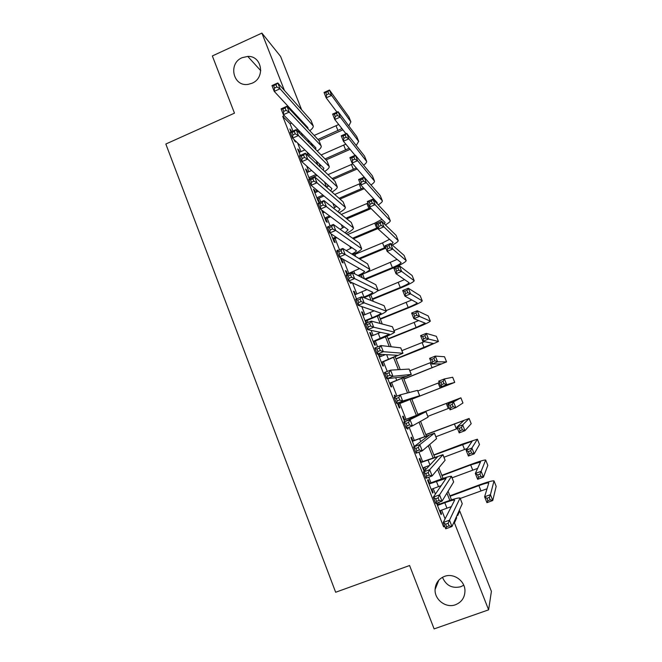 <?xml version="1.0" encoding="UTF-8"?>
<svg xmlns="http://www.w3.org/2000/svg" width="662" height="662" viewBox="0 0 662 662"><rect width="100%" height="100%" fill="white"/><g stroke="black" fill="none" stroke-linecap="round" stroke-linejoin="round"><path stroke-width="0.99" d="M463.748 585.216L460.752 586.731C452.171 588.717 446.072 585.572 442.464 577.297M444.467 576.403C453.602 572.762 465.014 580.731 464.964 590.785C464.807 597.546 461.654 602.197 455.522 604.737C446.039 608.461 434.438 599.764 435.083 589.494C435.546 583.156 438.674 578.787 444.467 576.403M242.127 57.685L247.762 56.419C261.987 55.567 265.611 77.851 252.09 83.222L248.349 84.322C233.231 87.268 227.711 63.511 242.127 57.685M458.84 511.312L459.734 510.99L491.403 591.348L488.614 609.834L434.115 628.9L409.579 565.514L335.651 592.258L165.831 144.026L234.48 113.161L212.337 55.947L261.895 33.1L280.589 56.411L301.632 109.801M436.597 503.194L441.074 514.606L441.521 513.803L440.263 510.584M429.58 483.343L428.115 479.619L427.602 480.24L432.642 493.099L433.13 492.412L431.831 489.094M421.239 462.084L419.782 458.369L419.22 458.882L424.102 471.319M412.939 440.909L411.483 437.218L410.887 437.607L414.338 446.428M404.664 419.824L403.224 416.15L402.579 416.431L404.631 421.661M407.097 427.95L407.56 429.125L408.181 428.777L407.751 427.693M395.586 396.67L394.991 395.164L394.304 395.338L394.933 396.927M397.374 403.166L399.269 407.982L399.931 407.742L398.491 404.068M387.75 378.606L391.01 386.922L391.714 386.798L390.282 383.141M378.168 354.17L382.785 365.954L383.53 365.937L382.106 362.296M371.779 335.965L370.513 332.746L369.702 332.589L374.601 345.076L375.387 345.167L373.964 341.534M363.637 315.203L362.42 312.108L361.568 311.843L366.036 323.238M355.527 294.532L354.36 291.553L353.467 291.189L356.504 298.918M347.451 273.944L346.334 271.089L345.399 270.617L347.012 274.713M349.702 281.573L350.239 282.947L351.141 283.361L350.612 281.995M337.943 250.468L337.372 250.128L337.562 250.633M340.301 257.609L342.188 262.409L343.131 262.93L341.733 259.363M330.95 233.76L334.161 241.961L335.154 242.582L333.756 239.023M321.641 210.02L326.176 221.588L327.202 222.316L325.812 218.774M315.484 192.435L314.549 190.06L313.465 189.175L318.223 201.306L319.291 202.133L317.909 198.608M307.573 172.269L306.688 170.01L305.563 169.025L309.502 179.071M299.696 152.186L298.86 150.042L297.693 148.95L300.242 155.446M292.943 131.084L290.072 123.769L282.74 116.355L443.614 526.844L444.368 525.338M445.096 518.884L441.645 510.079M439.328 504.187L438.641 502.433M435.397 494.158L433.205 488.589M430.954 482.83L428.753 477.219M425.74 469.557L424.814 467.182M422.604 461.571L418.905 452.138M414.296 440.387L409.116 427.172M406.021 419.303L399.84 403.547M396.935 396.141L391.631 382.611M387.253 371.456L383.447 361.758M381.295 356.28L380.526 354.302M377.613 346.888L375.304 340.996M373.12 335.427L371.134 330.371M368.022 322.435L367.187 320.325M364.969 314.665L361.791 306.556M356.859 293.986L352.49 282.856M348.775 273.398L343.23 259.264M339.523 249.806L335.071 238.469M330.115 225.833L327.127 218.22M320.756 201.976L319.216 198.046M316.792 191.872L315.724 189.158M308.881 171.706L306.647 166.013M300.995 151.615L297.602 142.967M291.644 131.655L289.857 128.966L291.023 131.928M293.986 139.492L294.557 140.948L295.732 142.073L295.169 140.625M323.428 212.692L322.692 210.806M366.682 322.982L365.854 320.863M379.955 356.81L378.937 354.22M424.632 470.74L423.44 467.695M437.954 504.701L437.268 502.946M488.614 609.834L454.438 522.881L456.681 517.841L456.317 516.914M443.614 526.844L444.79 526.414M453.47 523.237L454.438 522.881M282.74 116.355L284.312 115.66M292.364 112.068L292.852 111.853L292.563 111.108M284.437 90.446L261.895 33.1M300.382 120.666L299.894 119.417L292.852 111.853M449.812 500.381L446.933 493.066M441.397 478.982L437.599 469.333M433.006 457.674L428.297 445.708M424.656 436.457L419.046 422.199M416.34 415.322L410.126 399.534M407.535 392.955L401.875 378.556M398.383 369.686L393.65 357.67M389.264 346.532L385.466 336.867M380.195 323.47L377.315 316.155M371.167 300.523L369.197 295.525M362.172 277.684L361.113 274.978M358.771 269.029L358.266 267.746M353.227 254.944L353.061 254.514M350.678 248.465L349.776 246.173M342.618 227.993L341.319 224.699M334.591 207.603L332.903 203.308M326.606 187.296L324.529 182.017M317.834 165.02L316.188 160.825M309.088 142.793L307.88 139.715M457.326 514.68L457.682 515.59L459.734 510.99M305.108 125.019L303.031 122.793L303.519 124.026M310.917 142.81L312.108 145.847M319.109 163.63L320.077 166.088M327.342 184.541L328.054 186.336M335.609 205.543L336.056 206.676M343.917 226.627L344.099 227.099M346.565 233.372L346.871 234.133M354.6 253.761L355.66 256.459M362.66 274.242L364.489 278.876M370.753 294.805L373.351 301.4M378.887 315.451L382.264 324.024M387.047 336.18L391.209 346.756M395.247 357L400.196 369.586M403.481 377.911L409.232 392.525M411.739 398.905L417.962 414.71M420.577 421.338L426.295 435.853M429.704 444.516L434.653 457.094M438.865 467.794L443.052 478.419M448.075 491.187L451.484 499.835M290.072 123.769L291.603 123.091M299.414 119.632L299.894 119.417M455.746 518.181L456.681 517.841M290.428 130.431L291.057 130.149M298.231 150.315L298.86 150.042M306.059 170.283L306.688 170.01M313.92 190.333L314.549 190.06M345.688 271.354L346.334 271.089M353.715 291.818L354.36 291.553M361.775 312.373L362.42 312.108M369.868 333.003L370.513 332.746M394.337 395.421L394.991 395.164M407.519 429.034L408.181 428.777M432.468 492.66L433.13 492.412M440.859 514.043L441.521 513.803M296.559 130.1L297.892 129.512M304.76 125.358L305.29 124.812M300.589 134.179L301.864 133.567M307.979 128.8L307.863 127.584L274.242 91.389L271.966 85.58L277.783 82.957L310.941 120.285L313.068 125.515M275.946 84.62L273.613 85.679L274.523 88.013L276.857 86.954L275.946 84.62L277.783 82.957L280.067 88.774L313.275 126.028C313.416 127.261 312.249 128.825 309.775 130.728M303.014 134.75L301.731 135.346M276.857 86.954L280.067 88.774L274.242 91.389L274.523 88.013M273.613 85.679L271.966 85.58M342.908 129.835L318.935 140.543L321.07 145.781M311.769 143.687L311.33 143.877M314.177 135.445L338.729 124.522M317.917 139.45L341.948 128.61M336.975 112.151L326.176 97.852L324.041 92.457L329.486 90.032L348.915 116.967L350.901 121.899M327.922 91.596L325.737 92.572L326.598 94.732L328.782 93.764L327.922 91.596L329.486 90.032L331.629 95.427L350.86 121.841L348.783 125.937M328.782 93.764L331.629 95.427L326.176 97.852L326.598 94.732M325.737 92.572L324.041 92.457M307.085 154.825L309.038 153.956M299.067 152.459L304.851 149.926M310.147 155.024L308.202 155.884M312.158 145.897L313.109 145.052M315.658 149.446L315.848 147.849L283.386 114.708L281.093 108.866L286.936 106.259L318.935 140.543L321.252 146.252C321.368 147.485 320.027 149.082 317.255 151.052M285.115 107.997L282.773 109.048L283.692 111.39L286.042 110.347L285.115 107.997L286.936 106.259L289.228 112.101L320.938 145.623M286.042 110.347L289.228 112.101L283.386 114.708L283.692 111.39M282.773 109.048L281.093 108.866M308.922 177.582L316.097 174.47M306.945 172.542L311.653 170.498M317.164 175.43L309.394 178.798M319.448 166.543L320.929 165.384M323.238 170.142L323.867 168.198L292.571 138.135L290.27 132.268L296.129 129.669L326.962 160.891L329.097 166.129M294.333 131.49L291.983 132.532L292.91 134.882L295.26 133.84L294.333 131.49L296.129 129.669L298.438 135.544L329.271 166.567C329.337 167.792 327.806 169.431 324.661 171.491M295.26 133.84L298.438 135.544L292.571 138.135L292.91 134.882M291.983 132.532L290.27 132.268M316.833 197.764L322.973 195.133M314.855 192.708L318.257 191.244M324.016 195.985L317.272 198.881M326.581 187.305L328.749 185.799M330.702 190.929L331.919 188.637L301.798 161.669L299.481 155.777L305.372 153.195L335.03 181.314L337.165 186.568M303.601 155.09L301.235 156.124L302.17 158.491L304.528 157.457L303.601 155.09L305.372 153.195L307.689 159.095L337.322 186.965C337.339 188.19 335.551 189.886 331.976 192.046M304.528 157.457L307.689 159.095L301.798 161.669L302.17 158.491M301.235 156.124L299.481 155.777M324.785 218.038L329.626 215.977M322.791 212.957L324.57 212.204M330.636 216.731L325.183 219.048M333.499 208.216L336.561 206.321M338.001 211.815L340.003 209.159L311.066 185.319L308.74 179.394L314.657 176.837L343.123 201.827L345.258 207.09M312.911 178.806L310.536 179.832L311.471 182.207L313.846 181.181L312.911 178.806L314.657 176.837L316.982 182.762L345.407 207.454C345.349 208.679 343.272 210.442 339.159 212.742M313.846 181.181L316.982 182.762L311.066 185.319L311.471 182.207M310.536 179.832L308.74 179.394M350.099 149.339L326.035 159.947M321.136 154.991L345.821 144.159M325.05 158.946L349.188 148.23M345.969 133.724L334.773 119.499L332.622 114.079L338.083 111.663L356.71 136.504L358.696 141.461M336.544 113.293L334.351 114.261L335.212 116.438L337.405 115.469L336.544 113.293L338.083 111.663L340.243 117.083L358.655 141.403L356.222 145.516M337.405 115.469L340.243 117.083L334.773 119.499L335.212 116.438M334.351 114.261L332.622 114.079M357.215 168.959L333.069 179.46M328.004 174.66L352.813 163.911M332.117 178.558L356.355 167.966M355.072 155.363L343.404 141.229L341.244 135.793L346.731 133.385L364.53 156.124L366.525 161.089M345.208 135.081L343.007 136.049L343.876 138.234L346.077 137.266L345.208 135.081L346.731 133.385L348.899 138.838L366.665 161.454C366.765 162.372 365.747 163.622 363.628 165.194M346.077 137.266L348.899 138.838L343.404 141.229L343.876 138.234M343.007 136.049L341.244 135.793M364.232 188.703L340.011 199.096M334.732 194.471L360.202 183.54M339.093 198.294L363.413 187.818M369.495 183.275L352.076 163.067L349.9 157.597L355.411 155.214L372.383 175.827L374.386 180.809M353.905 156.977L351.704 157.928L352.573 160.121L354.782 159.17L353.905 156.977L355.411 155.214L357.588 160.684L374.518 181.14C374.576 182.05 373.401 183.324 370.985 184.979M354.782 159.17L357.588 160.684L352.076 163.067L352.573 160.121M351.704 157.928L349.9 157.597M371.092 208.58L346.822 218.882M341.278 214.438L367.973 203.093M345.928 218.17L370.323 207.81M373.649 199.974L374.278 199.485M377.067 203.606L377.249 202.68L360.782 184.996L358.605 179.51L364.125 177.135L380.261 195.604L382.272 200.594M362.652 178.963L360.434 179.915L361.311 182.116L363.529 181.165L362.652 178.963L364.125 177.135L366.318 182.629L382.396 200.9C382.413 201.802 381.031 203.126 378.25 204.872M363.529 181.165L366.318 182.629L360.782 184.996L361.311 182.116M360.434 179.915L358.605 179.51M332.763 238.386L335.94 237.054M336.917 237.691L333.118 239.296M340.103 229.292L344.339 226.942M345.076 232.85L348.129 229.772L320.383 209.084L318.05 203.135L323.983 200.594L351.249 222.432L353.392 227.695M322.262 202.638L319.878 203.656L320.813 206.048L323.197 205.03L322.262 202.638L323.983 200.594L326.325 206.552L353.525 228.018C353.376 229.259 350.91 231.121 346.118 233.595M323.197 205.03L326.325 206.552L320.383 209.084L320.813 206.048M319.878 203.656L318.05 203.135M378.052 228.489L353.425 238.825M347.533 234.613L374.717 223.177L381.941 219.354M352.565 238.212L377.721 227.645M384.39 223.922L385.152 222.54L369.528 207.032L367.344 201.513L372.888 199.154L388.18 215.456L390.191 220.471M371.432 201.049L369.206 201.993L370.083 204.202L372.309 203.259L371.432 201.049L372.888 199.154L375.081 204.674L390.307 220.744C390.274 221.638 388.635 223.028 385.392 224.898M372.309 203.259L375.081 204.674L369.528 207.032L370.083 204.202M369.206 201.993L367.344 201.513M340.781 258.825L341.741 258.42M342.693 258.958L341.096 259.628M346.226 250.592L352.06 247.679M351.812 254.059C354.782 252.536 356.322 251.419 356.429 250.716L329.742 232.966L327.4 226.983L333.358 224.459L359.416 243.111L361.56 248.382M331.662 226.586L329.271 227.596L330.214 229.995L332.605 228.986L331.662 226.586L333.358 224.459L335.708 230.45L361.675 248.672C361.394 249.946 358.423 251.941 352.763 254.655M332.605 228.986L335.708 230.45L329.742 232.966L330.214 229.995M329.271 227.596L327.4 226.983M385.847 248.118L359.723 258.983M354.857 254.423L382.537 242.88L389.579 239.313M358.895 258.47L385.549 247.373M391.474 244.328L393.096 242.491L378.316 229.16L376.115 223.615L381.684 221.273L396.133 235.399L398.152 240.422M380.253 223.235L378.019 224.17L378.896 226.396L381.13 225.461L380.253 223.235L381.684 221.273L383.894 226.818L398.243 240.662C398.143 241.564 396.174 243.037 392.326 245.081M381.13 225.461L383.894 226.818L378.316 229.16L378.896 226.396M378.019 224.17L376.115 223.615M346.814 274.209L359.681 268.54M358.001 275.524C362.139 273.629 364.348 272.272 364.605 271.461L339.151 256.964L336.793 250.948L342.775 248.449L367.609 263.89L369.76 269.169M341.104 250.65L338.704 251.651L339.647 254.067L342.055 253.058L341.104 250.65L342.775 248.449L345.142 254.465L369.859 269.417C369.371 270.75 365.714 272.934 358.878 275.98M342.055 253.058L345.142 254.465L339.151 256.964L339.647 254.067M338.704 251.651L336.793 250.948M364.737 279.008L392.359 267.622C397.754 265.338 400.684 263.683 401.147 262.673L387.146 251.386L384.936 245.817L390.522 243.492L392.74 249.061L406.22 260.663C405.516 262.193 401.114 264.668 393.021 268.093L365.54 279.422M364.05 273.547L397.159 259.388M389.107 245.519L386.865 246.454L387.75 248.689L389.992 247.753L389.107 245.519L390.522 243.492L404.11 255.416L406.137 260.456M389.992 247.753L392.74 249.061L387.146 251.386L387.75 248.689M386.865 246.454L384.936 245.817M363.248 297.362L363.992 297.056C369.371 294.805 372.309 293.216 372.814 292.298L348.609 281.077L346.234 275.036L352.242 272.545L375.842 284.743L377.994 290.03M354.882 294.797L367.12 289.559M350.595 274.829L348.187 275.831L349.139 278.247L351.547 277.254L350.595 274.829L352.242 272.545L354.617 278.594L378.076 290.246C377.307 291.636 372.896 294.019 364.828 297.395L364.083 297.701M351.547 277.254L354.617 278.594L348.609 281.077L349.139 278.247M348.187 275.831L346.234 275.036M372.367 298.893L400.253 287.507C405.665 285.239 408.628 283.659 409.141 282.757L396.008 273.712L393.791 268.118L399.401 265.81L401.627 271.403L414.222 280.746C413.452 282.103 409 284.478 400.882 287.879L372.582 299.431M377.423 291.057L404.623 279.587M398.011 267.903L395.76 268.83L396.646 271.072L398.896 270.146L398.011 267.903L399.401 265.81L412.12 275.516L414.155 280.572M398.896 270.146L401.627 271.403L396.008 273.712L396.646 271.072M395.76 268.83L393.791 268.118M365.019 320.648L372.127 317.768C377.53 315.542 380.501 314.02 381.055 313.217L358.101 305.306L355.726 299.232L361.758 296.766L384.109 305.695L386.26 310.991M362.991 315.468L374.245 310.792M360.136 299.125L357.712 300.118L358.672 302.551L361.088 301.566L360.136 299.125L361.758 296.766L364.141 302.84L386.335 311.157C385.491 312.381 381.022 314.657 372.929 318L365.209 321.128M361.088 301.566L364.141 302.84L358.101 305.306L358.672 302.551M357.712 300.118L355.726 299.232M373.169 341.427L389.33 334.219L367.65 329.651L365.258 323.553L371.316 321.103L392.409 326.73L394.569 332.034M371.125 336.23L380.7 332.349M369.719 323.544L367.286 324.529L368.246 326.978L370.679 325.994L369.719 323.544L371.316 321.103L373.707 327.21L394.618 332.167C393.708 333.209 389.19 335.377 381.055 338.687L373.31 341.799M370.679 325.994L373.707 327.21L367.65 329.651L368.246 326.978M367.286 324.529L365.258 323.553M381.353 362.296L397.647 355.32L377.241 354.12L374.841 347.997L380.915 345.564L400.75 347.856L402.91 353.16M379.301 357.075L385.557 354.584M379.351 348.088L376.91 349.064L377.87 351.522L380.311 350.546L379.351 348.088L380.915 345.564L383.331 351.696L402.943 353.26L381.453 362.553M380.311 350.546L383.331 351.696L377.241 354.12L377.87 351.522M376.91 349.064L374.841 347.997M389.57 383.248L405.996 376.504L386.881 378.714L384.465 372.549L390.572 370.141L409.116 369.073L411.284 374.386M389.024 372.747L386.575 373.716L387.543 376.182L389.992 375.222L389.024 372.747L390.572 370.141L392.988 376.306L411.301 374.435L389.628 383.397M389.992 375.222L392.988 376.306L386.881 378.714L387.543 376.182M386.575 373.716L384.465 372.549M397.821 404.292L414.379 397.779L396.571 403.423L394.147 397.233L400.27 394.842L417.523 390.373L419.691 395.702L397.829 404.325M398.756 397.531L396.29 398.483L397.266 400.973L399.724 400.013L398.756 397.531L400.27 394.842L402.703 401.031L419.7 395.711M399.724 400.013L402.703 401.031L396.571 403.423L397.266 400.973M396.29 398.483L394.147 397.233M404.027 420.13L420.684 413.791L403.87 422.033L410.018 419.658L426.022 411.723L404.01 420.08M408.528 422.43L410.018 419.658L412.459 425.881L406.303 428.256L403.87 422.033L406.054 423.382L407.039 425.881L409.505 424.93L408.528 422.43L406.054 423.382M409.505 424.93L412.459 425.881L428.091 417.134L426.022 411.739M406.303 428.256L407.039 425.881M412.343 441.322L429.133 435.224L413.634 446.958L419.816 444.599L434.479 433.155L412.277 441.165M418.351 447.462L419.816 444.599L422.273 450.855L416.084 453.205L413.634 446.958L415.868 448.406L416.853 450.913L419.336 449.97L418.351 447.462L415.868 448.406M419.336 449.97L422.273 450.855L436.572 438.641L434.495 433.213M416.084 453.205L416.853 450.913M422.778 467.943L429.679 465.345M420.684 462.614L437.615 456.747L423.457 472.006L429.663 469.672L442.969 454.678L420.577 462.333M428.223 472.61L429.663 469.672L432.129 475.953L425.914 478.287L423.457 472.006L425.732 473.545L426.717 476.069L429.208 475.134L428.223 472.61L425.732 473.545M429.208 475.134L432.129 475.953L445.096 460.247L443.01 454.777M425.914 478.287L426.717 476.069M431.169 489.342L441.264 485.618M429.067 483.988L446.13 478.369L433.32 497.179L439.551 494.862L451.501 476.292C450.086 476.11 445.203 477.55 436.846 480.629L428.918 483.591M438.145 497.89L439.551 494.862L442.034 501.175L435.795 503.492L433.32 497.179L435.637 498.817L436.639 501.349L439.138 500.422L438.145 497.89L435.637 498.817M439.138 500.422L442.034 501.175L453.66 481.944L451.558 476.433M435.795 503.492L436.639 501.349M380.195 318.786L408.173 307.466C413.609 305.223 416.605 303.709 417.168 302.915L404.921 296.146L402.686 290.527L408.322 288.235L410.556 293.854L422.265 300.912C421.421 302.104 416.919 304.379 408.768 307.739L380.369 319.225M386.112 310.61L411.88 299.952M406.948 290.395L404.689 291.313L405.583 293.564L407.842 292.645L406.948 290.395L408.322 288.235L420.163 295.699L422.207 300.771L420.163 295.699M407.842 292.645L410.556 293.854L404.921 296.146L405.583 293.564M404.689 291.313L402.686 290.527M388.064 338.754L416.133 327.508L425.227 323.164L413.866 318.67L411.623 313.035L417.275 310.751L419.518 316.395L430.333 321.161C429.415 322.179 424.872 324.355 416.679 327.682L388.197 339.093M393.998 330.578L418.698 320.557M415.926 312.985L413.659 313.896L414.561 316.163L416.828 315.244L415.926 312.985L417.275 310.751L428.248 315.956L430.292 321.045M416.828 315.244L419.518 316.395L413.866 318.67L414.561 316.163M413.659 313.896L411.623 313.035M395.959 358.804L433.312 343.487L422.853 341.311L420.602 335.642L426.27 333.375L428.529 339.052L438.434 341.484L424.632 347.707L396.05 359.044M401.908 350.628L424.474 341.633M424.946 335.675L422.67 336.586L423.581 338.861L425.856 337.951L424.946 335.675L426.27 333.375L436.357 336.304L438.409 341.41M425.856 337.951L428.529 339.052L422.853 341.311L423.581 338.861M422.67 336.586L420.602 335.642M403.886 378.937L441.438 363.901L431.881 364.042L429.621 358.349L435.315 356.098L437.582 361.8L446.577 361.899L403.936 379.078M409.852 370.761L431.21 362.346M434.007 358.473L431.723 359.375L432.634 361.659L434.917 360.757L434.007 358.473L435.315 356.098L444.5 356.735L446.56 361.857L444.5 356.735M434.917 360.757L437.582 361.8L431.881 364.042L432.634 361.659M431.723 359.375L429.621 358.349M411.838 399.153L449.597 384.39L440.95 386.881L438.683 381.163L444.392 378.929L446.668 384.655L454.744 382.396L411.855 399.186M417.83 390.977L439.262 382.619M443.118 381.378L440.826 382.272L441.736 384.564L444.028 383.67L443.118 381.378L444.392 378.929L452.676 377.249L454.728 382.388M444.028 383.67L446.668 384.655L440.95 386.881L441.736 384.564M440.826 382.272L438.683 381.163M452.262 404.383L449.961 405.268L450.872 407.577L453.18 406.683L452.262 404.383L453.52 401.867L455.804 407.618L450.061 409.828L447.777 404.077L453.52 401.867L460.893 397.821L417.813 414.321M417.83 414.362L455.737 399.823L447.777 404.077L449.961 405.268M427.851 416.357L449.366 408.073M453.18 406.683L455.804 407.618L462.945 403.009L460.884 397.845M450.061 409.828L450.872 407.577M461.447 427.495L459.138 428.372L460.057 430.689L462.366 429.812L461.447 427.495L462.68 424.905L464.981 430.681L459.213 432.874L456.921 427.106L462.68 424.905L469.126 418.467L425.79 434.57M425.848 434.727L463.954 420.461L456.921 427.106L459.138 428.372M435.894 436.754L457.492 428.529M462.366 429.812L464.981 430.681L471.195 423.705L469.143 418.516L471.195 423.705M459.213 432.874L460.057 430.689M470.682 450.706L468.357 451.583L469.284 453.909L471.601 453.04L470.682 450.706L471.89 448.05L474.199 453.851L468.406 456.027L466.106 450.234L471.89 448.05L477.385 439.196L462.829 443.921L433.792 454.91M433.891 455.166L472.205 441.19L466.106 450.234L468.357 451.583M443.979 457.235L467.314 448.455M471.601 453.04L474.199 453.851L479.487 444.5L477.418 439.278L479.487 444.5M468.406 456.027L469.284 453.909M479.95 474.033L477.625 474.902L478.552 477.236L480.877 476.375L479.95 474.033L481.133 471.303L483.45 477.128L477.65 479.288L475.333 473.462L481.133 471.303L485.685 460.007C484.278 459.842 479.371 461.315 470.963 464.41L441.827 475.324M441.976 475.688L470.682 464.931L480.488 462.002L475.333 473.462L477.625 474.902M452.096 477.807L477.658 468.365M480.877 476.375L483.45 477.128L487.811 465.369L485.734 460.123L487.811 465.369M477.65 479.288L478.552 477.236M439.593 510.832L451.451 506.579M437.483 505.454L444.814 502.739C450.408 500.72 453.702 499.827 454.686 500.075L443.242 522.475L449.498 520.183L460.065 497.998C458.576 497.625 453.636 498.958 445.245 502.003L437.284 504.949M448.116 523.294L449.498 520.183L451.989 526.53L445.725 528.814L443.242 522.475L445.6 524.213L446.602 526.762L449.109 525.843L448.116 523.294L445.6 524.213M449.109 525.843L451.989 526.53L462.258 503.732L460.14 498.18M445.725 528.814L446.602 526.762M489.268 497.468L486.926 498.329L487.861 500.679L490.203 499.818L489.268 497.468L490.426 494.663L492.76 500.522L486.926 502.657L484.601 496.806L490.426 494.663L494.017 480.902C492.536 480.562 487.58 481.919 479.131 484.981L449.903 495.821M450.086 496.293L478.891 485.61C484.526 483.574 487.828 482.664 488.804 482.896L484.601 496.806L486.926 498.329M460.247 498.453L487.075 488.763M490.203 499.818L492.76 500.522L496.161 486.33L494.075 481.059L496.161 486.33M486.926 502.657L487.861 500.679M298.33 129.967L299.596 133.178M310.941 120.285L312.936 125.341M336.064 125.821L337.984 130.637M348.915 116.967L350.86 121.841M306.986 151.979L307.954 154.453M315.675 174.089L315.857 174.569M326.962 160.891L328.973 165.988M335.03 181.314L337.049 186.436M343.123 201.827L345.15 206.974M343.735 145.135L345.655 149.976M356.71 136.504L358.655 141.403M351.431 164.532L353.367 169.389M364.53 156.124L366.491 161.048M359.16 184.003L361.104 188.885M372.383 175.827L374.353 180.759M366.922 203.548L368.866 208.447M380.261 195.604L382.239 200.561M351.249 222.432L353.285 227.596M374.717 223.177L376.67 228.092M388.18 215.456L390.166 220.438M359.416 243.111L361.46 248.3M382.537 242.88L384.498 247.82M396.133 235.399L398.119 240.397M353.864 271.288L354.898 273.919M367.609 263.89L369.669 269.095M390.39 262.665L392.359 267.622M404.11 255.416L406.112 260.431M361.965 291.892L363.992 297.056M375.842 284.743L377.903 289.973M398.276 282.525L400.253 287.507M412.12 275.516L414.131 280.556M370.091 312.58L372.127 317.768M384.109 305.695L386.178 310.941M378.259 333.358L380.302 338.563M392.409 326.73L394.494 332.001M386.616 354.642L388.511 359.449M400.75 347.856L402.835 353.152M395.669 377.679L396.753 380.427M409.116 369.073L411.218 374.386M404.763 400.816L405.028 401.486M417.523 390.373L419.634 395.719M411.259 417.341L411.615 418.243M425.972 411.772L428.091 417.134M419.592 438.558L420.775 441.579M434.446 433.262L436.572 438.641M427.966 459.858L429.986 465.014M442.969 454.835L445.096 460.247M436.374 481.257L438.476 486.62M451.517 476.508L453.66 481.944M406.195 302.468L408.173 307.466M414.139 322.485L416.133 327.508M428.248 315.956L430.267 321.037M422.116 342.593L424.119 347.633M436.357 336.304L438.385 341.402M430.134 362.776L432.137 367.832M438.178 383.041L440.197 388.122M446.254 403.39L448.282 408.487M454.364 423.821L456.399 428.943M462.506 444.334L464.55 449.473M470.682 464.931L472.734 470.094M444.814 502.739L446.933 508.126M460.107 498.271L462.258 503.732M478.891 485.61L480.951 490.799M247.762 56.419L260.778 70.726M435.083 589.494L438.823 580.144M452.7 377.266L454.744 382.388M460.901 397.837L462.953 402.976"/></g></svg>
